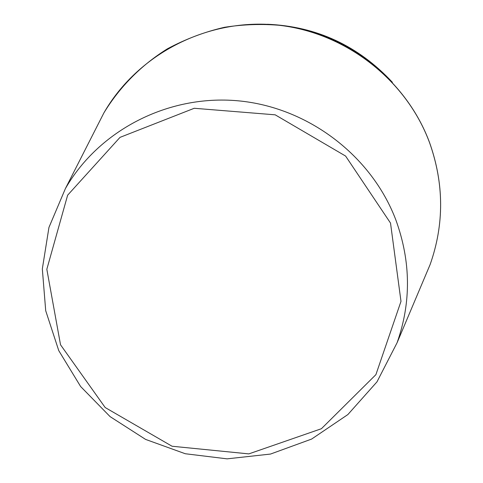 <?xml version="1.0" encoding="UTF-8"?>
<svg xmlns="http://www.w3.org/2000/svg" width="483" height="483" viewBox="0 0 483 483"><rect width="100%" height="100%" fill="white"/><g stroke="black" fill="none" stroke-linecap="round" stroke-linejoin="round"><path stroke-width="0.72" d="M395.933 220.145C371.584 155.532 307.671 107.027 237.642 100.766C167.589 94.511 98.677 130.621 65.416 188.551L48.952 227.421L42.329 268.91L45.71 310.726L58.757 350.616L80.631 386.521L110.094 416.624L145.594 439.409L185.273 453.736L227.107 458.85L270.504 454.062L311.626 439.065L347.863 414.571L376.981 381.854L397.092 342.725C411.287 302.406 410.9 261.551 395.933 220.145M390.518 223.08L345.605 156.063L275.189 114.827L194.251 108.277L120.019 137.365L67.632 195.192L46.827 269.279L60.526 344.777L105.179 407.531L172.051 446.238L248.823 453.893L321.406 428.717L375.901 374.651L400.993 301.362L390.518 223.08M423.114 281.142L430.118 264.569C444.294 224.384 444.112 183.745 429.556 142.654C405.871 78.536 343.129 30.652 274.145 24.778C205.136 18.915 137.003 55.147 103.881 112.919L95.725 128.961M375.025 65.93C350.58 45.456 322.65 32.476 291.231 26.988M397.092 342.725L430.118 264.569C444.312 224.335 444.125 183.673 429.562 142.57C406.632 80.613 347.355 33.611 280.937 25.418C261.979 23.745 243.154 24.373 224.456 27.302C204.605 31.884 185.587 39.057 167.39 48.825C141.271 65.084 119.603 87.043 103.881 112.919L65.416 188.551M392.413 82.321C358.301 45.77 316.667 26.414 267.497 24.265"/></g></svg>
